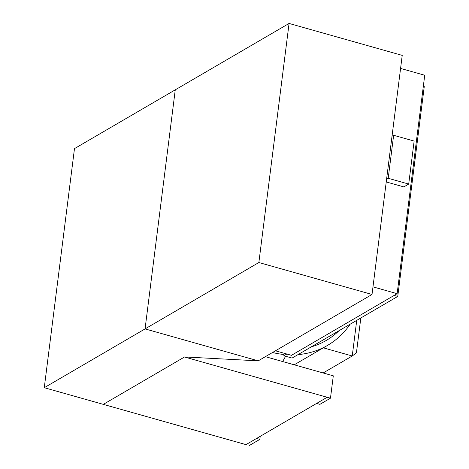 <?xml version="1.0" encoding="UTF-8"?>
<svg xmlns="http://www.w3.org/2000/svg" width="469" height="469" viewBox="0 0 469 469"><rect width="100%" height="100%" fill="white"/><g stroke="black" fill="none" stroke-linecap="round" stroke-linejoin="round"><path stroke-width="0.7" d="M258.22 360.849L184.598 356.95L103.309 404.366L44.274 387.699L145.068 328.904L258.22 360.849L184.598 356.95L103.309 404.366L44.274 387.699L74.477 148.626L44.274 387.699L145.068 328.904L175.265 89.831L145.068 328.904L258.22 360.849L372.023 294.468L402.226 55.389L372.023 294.468L258.865 262.523L289.068 23.45L402.226 55.389L289.068 23.45L74.477 148.626L175.265 89.831L145.068 328.904L258.22 360.849L145.068 328.904L258.865 262.523L372.023 294.468L258.22 360.849M245.985 444.635L327.192 397.255L245.985 444.635L103.309 404.366L184.516 356.997L327.192 397.272L184.516 356.997L103.309 404.366L246.002 444.63M330.012 374.913L265.384 356.669L333.295 375.821L330.469 398.181L327.192 397.255L330.469 398.181L319.905 404.348L316.639 403.422L319.905 404.348L330.469 398.181L333.295 375.821L330 374.907M260.219 436.334L259.838 439.389L256.566 438.462L259.838 439.389L249.268 445.55L259.838 439.389L260.219 436.334M339.028 330.686A87.902 75.585 -120.3 0 1 311.375 346.814A87.902 75.585 -120.3 0 0 339.028 330.686M272.512 352.512A92.815 79.806 59.7 0 0 283.962 354.5A92.815 79.806 -120.3 0 1 272.512 352.512M297.991 354.623A92.815 79.806 59.7 0 0 350.167 324.19A92.815 79.806 -120.3 0 1 327.561 345.372A92.815 79.806 -120.3 0 1 297.991 354.623M258.865 262.523L289.068 23.45L175.265 89.831L145.068 328.904L258.865 262.523M414.139 141.063L393.638 135.277L392.014 136.227L393.638 135.277L388.203 178.279L386.579 179.228L388.203 178.279L408.704 184.065L403.827 186.908L386.233 181.943L403.827 186.908L408.704 184.065L414.139 141.063L408.704 184.065L388.203 178.279L393.638 135.277L414.139 141.063M400.579 68.427L424.726 75.245L397.132 293.682L372.984 286.864L397.132 293.682L291.46 355.32L275.45 350.8L291.46 355.32L397.132 293.682L424.726 75.245L400.579 68.427M424.257 86.601L423.325 86.337L424.257 86.601L397.747 296.437L424.257 86.601M283.88 355.76L286.858 354.019L283.88 355.76L292.076 358.076L397.747 296.437L394.148 295.423L397.747 296.437L292.076 358.076L283.88 355.76L284.05 353.227L283.88 355.76M282.614 361.529A92.815 79.806 59.7 0 0 285.551 356.235M323.329 347.834L352.237 355.994L323.141 372.966L352.237 355.994L323.329 347.834M356.739 320.356L352.237 355.994L356.417 352.864L360.825 317.976L356.417 352.864L352.237 355.994L356.739 320.356M294.233 364.812L327.561 345.372"/></g></svg>
